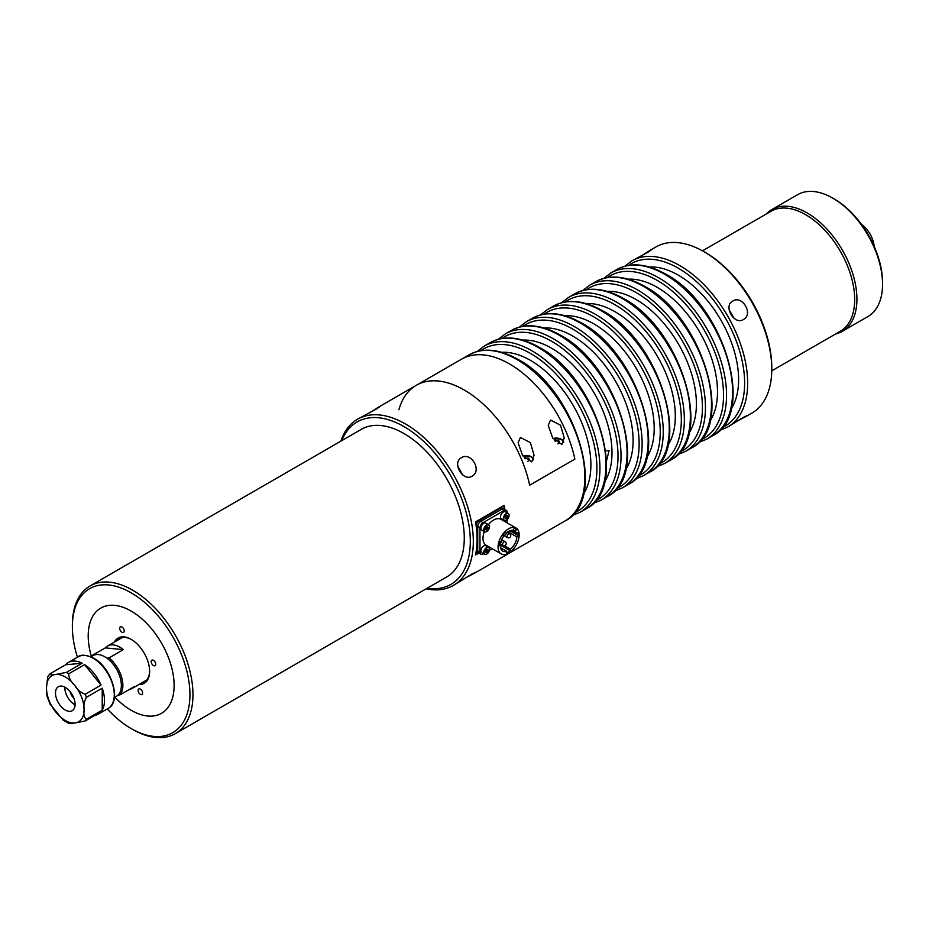 <?xml version="1.0" encoding="UTF-8"?>
<svg xmlns="http://www.w3.org/2000/svg" width="929" height="929" viewBox="0 0 929 929"><rect width="100%" height="100%" fill="white"/><g stroke="black" fill="none" stroke-linecap="round" stroke-linejoin="round"><path stroke-width="1.39" d="M605.801 450.867L609.076 450.6L606.532 460.819M604.558 481.896A85.271 49.225 -120 0 0 551.698 348.27A85.271 49.225 -120 0 0 522.702 340.107M625.658 469.714A85.271 49.225 -120 0 0 572.81 336.089A85.271 49.225 -120 0 0 543.802 327.925M646.77 457.532A85.271 49.225 -120 0 0 593.91 323.907A85.271 49.225 -120 0 0 564.902 315.744M667.87 445.351A85.271 49.225 -120 0 0 615.01 311.726A85.271 49.225 -120 0 0 586.013 303.562M688.97 433.158A85.271 49.225 -120 0 0 636.11 299.533A85.271 49.225 -120 0 0 607.113 291.381M710.07 420.976A85.271 49.225 -120 0 0 657.209 287.351A85.271 49.225 -120 0 0 628.213 279.188M731.181 408.795A85.271 49.225 -120 0 0 678.321 275.17A85.271 49.225 -120 0 0 649.313 267.006M583.458 494.077A85.271 49.225 -120 0 0 530.598 360.452A85.271 49.225 -120 0 0 501.602 352.288M732.714 301.077C742.422 294.702 753.744 314.304 743.374 319.541C734.316 325.533 722.971 305.955 732.714 301.077M729.126 309.74L734.073 318.31M738.137 420.558L745.871 416.552L747.473 415.402L743.374 417.307L727.79 426.992A95.919 55.38 60 0 0 742.492 350.128A95.919 55.38 60 0 0 679.819 265.601A95.919 55.38 60 0 0 631.859 260.852L648.036 252.189L651.74 249.599L649.952 250.4L642.613 255.092M472.048 476.182C482.418 470.968 471.131 451.355 461.399 457.718C451.668 462.572 462.979 482.186 472.048 476.182M462.758 474.963L457.811 466.381M340.885 441.147A95.919 55.38 60 0 1 357.526 419.234A95.919 55.38 60 0 1 405.497 423.984A95.919 55.38 60 0 1 468.158 508.511A95.919 55.38 60 0 1 453.457 585.375L472.048 573.959L476.147 572.043L474.556 573.193L466.822 577.199M371.298 411.744L378.637 407.053L380.425 406.24L376.721 408.841L357.526 419.234M131.163 611.085A60.757 35.081 -120 0 0 100.785 608.077A60.757 35.081 -120 0 0 91.251 656.002A60.757 35.081 -120 0 1 100.785 608.077A60.757 35.081 -120 0 1 170.866 664.665A60.757 35.081 -120 0 1 161.541 713.298A60.757 35.081 -120 0 0 170.855 664.618A60.757 35.081 -120 0 0 131.163 611.085M114.859 697.168A60.757 35.081 -120 0 0 131.163 710.29A60.757 35.081 -120 0 0 161.541 713.298L161.541 713.298A60.757 35.081 -120 0 1 114.859 697.168M649.952 250.4L655.979 246.928A95.919 55.38 60 0 1 703.938 251.678L705.448 252.549A93.794 54.149 60 0 1 771.767 367.419L771.767 369.161A95.919 55.38 60 0 1 751.898 413.068L745.871 416.552M705.448 252.549L703.938 251.678A95.919 55.38 60 0 1 771.767 369.161M341.814 440.613A93.794 54.149 60 0 1 403.987 426.597A93.794 54.149 60 0 1 469.261 527.312A93.794 54.149 60 0 1 427.085 588.301M453.457 585.375A95.919 55.38 60 0 1 426.156 588.835M77.444 657.244A83.134 47.994 60 0 1 72.381 626.75L72.381 625.008A85.271 49.225 60 0 1 90.032 585.978A85.271 49.225 60 0 1 132.673 590.194A85.271 49.225 60 0 1 188.366 665.338A85.271 49.225 60 0 1 175.302 733.666A85.271 49.225 60 0 1 132.673 729.439L131.163 728.568A83.134 47.994 60 0 1 107.288 708.932M90.032 585.978L361.346 429.326A85.271 49.225 60 0 1 403.987 433.553A85.271 49.225 60 0 1 459.692 508.697A85.271 49.225 60 0 1 446.617 577.014L175.302 733.666M72.381 626.75A83.134 47.994 60 0 1 131.163 592.807A83.134 47.994 60 0 1 189.946 694.625A83.134 47.994 60 0 1 131.163 728.568L132.673 729.439M478.83 553.057L475.555 554.938A95.919 55.38 -120 0 0 475.555 521.877L504.203 505.341A95.919 55.38 60 0 1 504.819 509.475M574.865 459.112A95.919 55.38 -120 0 0 509.498 363.936A95.919 55.38 -120 0 0 461.539 359.186A95.919 55.38 60 0 1 574.865 459.112L529.646 485.217A95.919 55.38 -120 0 0 464.279 390.041A95.919 55.38 -120 0 0 416.32 385.291A95.919 55.38 60 0 1 529.646 485.217L574.865 459.112M702.475 250.842L771.035 211.266A69.28 39.993 60 0 1 805.675 214.692A69.28 39.993 60 0 1 850.941 275.739A69.28 39.993 60 0 1 840.315 331.258L771.755 370.845M504.099 509.057L504.099 505.399M475.59 554.81L478.737 552.999M142.462 691.954A3.193 1.846 -120 0 0 138.769 688.97A3.193 1.846 -120 0 0 138.282 691.536A3.193 1.846 -120 0 0 141.974 694.509A3.193 1.846 -120 0 0 142.462 691.954M124.045 629.839A3.193 1.846 -120 0 0 120.352 626.866A3.193 1.846 -120 0 0 119.864 629.421A3.193 1.846 -120 0 0 123.545 632.405A3.193 1.846 -120 0 0 124.045 629.839M155.538 663.132A3.193 1.846 -120 0 0 151.857 660.159A3.193 1.846 -120 0 0 151.357 662.714A3.193 1.846 -120 0 0 155.05 665.687A3.193 1.846 -120 0 0 155.538 663.132M114.406 642.055A26.117 15.073 60 0 1 131.163 639.361A26.117 15.073 60 0 1 148.222 662.4A26.117 15.073 60 0 1 149.627 671.353A26.117 15.073 60 0 1 138.92 684.51M131.546 639.593A25.048 14.458 -120 0 0 119.388 638.56A25.048 14.458 -120 0 0 117.089 640.511M141.603 682.966A25.048 14.458 -120 0 0 144.436 681.944A25.048 14.458 -120 0 0 149.627 670.901M834.312 199.027L832.814 198.156L834.312 199.027A68.212 39.378 60 0 1 882.55 282.567L882.55 284.309A70.349 40.609 -120 0 0 832.814 198.156L832.814 198.156A70.349 40.609 -120 0 0 797.639 194.672L772.011 209.466A70.349 40.609 60 0 1 807.185 212.95A70.349 40.609 60 0 1 853.136 274.938A70.349 40.609 60 0 1 842.359 331.305A70.349 40.609 60 0 1 835.728 333.906M842.359 331.305L867.976 316.51A70.349 40.609 -120 0 0 882.55 284.309M766.448 213.914A70.349 40.609 60 0 1 772.011 209.466M861.473 224.377A20.252 11.694 60 0 1 874.177 246.382M561.871 444.492L552.697 438.035L548.226 425.354L550.572 420.047L560.535 425.25L564.217 437.826L561.871 444.492M531.725 461.887L522.551 455.442L518.08 442.75L520.426 437.454L530.389 442.645L534.07 455.233L531.725 461.887M398.901 409.735A95.919 55.38 60 0 1 416.32 385.291L378.637 407.053M507.118 512.785L507.118 512.239A4.262 2.462 120 0 0 506.235 510.288A4.262 2.462 120 0 0 504.099 510.497L501.834 509.197A4.262 2.462 -60 0 1 503.971 508.987A4.262 2.462 120 0 0 501.834 509.197L480.734 521.378A4.262 2.462 120 0 0 477.727 526.604L476.217 526.255M504.099 510.497L482.999 522.69A4.262 2.462 120 0 0 479.979 527.904L477.727 526.604L477.727 550.967A4.262 2.462 120 0 0 478.609 552.918A4.262 2.462 -60 0 1 477.727 550.967L479.979 552.279A4.262 2.462 120 0 0 480.862 554.23A4.262 2.462 120 0 0 482.999 554.009L483.475 553.742M476.38 550.189L477.727 550.967L477.727 526.604A4.262 2.462 -60 0 1 480.734 521.378L501.834 509.197L500.336 508.326L479.225 520.507L482.999 522.69M480.862 554.23L477.1 552.047A4.262 2.462 -60 0 1 476.287 550.827M476.217 525.733A4.262 2.462 -60 0 1 479.225 520.507M500.336 508.326A4.262 2.462 -60 0 1 502.461 508.117L506.235 510.288M508.627 528.775A14.922 8.616 120 0 0 498.873 541.921A14.922 8.616 120 0 0 501.161 553.881A14.922 8.616 120 0 0 508.627 553.138A14.922 8.616 120 0 0 518.37 539.993A14.922 8.616 120 0 0 516.083 528.032A14.922 8.616 120 0 0 508.627 528.775M516.083 528.032L501.01 519.334A14.922 8.616 120 0 0 493.554 520.077A14.922 8.616 120 0 0 488.399 524.606M484.346 531.62A14.922 8.616 120 0 0 486.088 545.184L501.161 553.881M513.133 530.204L515.351 531.481L516.443 529.518L514.155 528.346L513.063 530.308A11.729 6.77 120 0 0 506.375 533.037L505.666 531.806L502.856 535.058L503.564 536.288A11.729 6.77 120 0 0 501.068 541.386L499.523 541.851L498.792 545.811L500.336 545.335A11.729 6.77 120 0 0 502.763 551.118A11.729 6.77 120 0 0 506.758 551.361L506.758 553.08L510.486 550.932L510.486 549.213A11.729 6.77 120 0 0 516.884 536.904L518.475 535.778L518.103 532.387L516.524 533.501A11.729 6.77 120 0 0 515.351 531.481M516.524 533.501L511.124 530.389M505.19 532.352L506.375 533.037M500.545 547.773L506.758 551.361M500.336 545.335L499.024 544.58M479.979 527.904L479.979 552.279M489.432 550.305L492.196 548.702M507.118 522.864L507.118 519.671M510.486 549.213L504.377 545.683M508 531.771L516.884 536.904M499.059 544.336L510.486 550.932M509.835 530.796L518.475 535.778M117.971 695.136A23.446 13.54 -120 0 0 120.108 677.45A23.446 13.54 -120 0 0 107.044 658.255L109.041 657.906A24.514 14.156 -120 0 1 121.56 677.09A24.514 14.156 -120 0 1 120.004 694.857L117.971 695.136A23.446 13.54 -120 0 1 116.508 696.227L114.418 697.435M129.41 689.434A24.514 14.156 -120 0 0 132.115 688.447A24.514 14.156 -120 0 0 134.322 686.589L120.004 694.857M90.624 656.675A24.514 14.156 -120 0 1 91.077 656.106L91.588 656.698M91.077 656.106L105.395 647.838A24.514 14.156 60 0 1 107.601 645.98A24.514 14.156 60 0 1 123.36 649.638L109.041 657.906M107.044 658.255A23.446 13.54 -120 0 0 93.063 655.607L90.961 656.815M91.054 656.153L105.407 647.873L123.302 649.673M486.61 554.183A4.053 2.334 -60 0 1 484.59 554.392L486.726 554.195C489.595 551.269 490.233 548.993 488.642 547.378L485.774 545.718A4.053 2.334 120 0 0 483.754 545.915A4.053 2.334 120 0 0 481.106 549.492A4.053 2.334 120 0 0 481.721 552.732L484.59 554.392A4.053 2.334 -60 0 1 483.974 551.141A4.053 2.334 -60 0 1 486.61 547.576A4.053 2.334 -60 0 1 488.642 547.378A4.053 2.334 -60 0 1 489.478 549.318M486.761 549.457L485.635 552.372L486.761 552.476L487.899 551.071L487.899 549.562L486.761 549.457M485.635 551.129L486.39 549.933M486.192 550.177L487.899 551.071M485.635 551.826L486.761 552.476M486.691 531.516A4.053 2.334 -60 0 1 484.59 531.76C486.784 532.34 488.433 530.645 489.537 526.685L488.642 524.746L485.774 523.097A4.053 2.334 120 0 0 482.65 524.177A4.053 2.334 120 0 0 480.885 528.253A4.053 2.334 120 0 0 481.721 530.111L484.59 531.76A4.053 2.334 -60 0 1 483.754 529.913A4.053 2.334 -60 0 1 485.519 525.837A4.053 2.334 -60 0 1 488.642 524.746A4.053 2.334 -60 0 1 489.478 526.604M488.073 527.591L487.423 526.662L486.111 527.417L485.461 529.089L486.111 530.018L488.073 527.591L486.947 526.94M485.681 528.531L486.343 527.277M485.797 528.241L487.423 529.275M506.212 520.252A4.053 2.334 -60 0 1 504.192 520.449L506.317 520.263C509.197 517.325 509.835 515.049 508.233 513.435L505.376 511.786A4.053 2.334 120 0 0 503.344 511.984A4.053 2.334 120 0 0 500.696 515.549A4.053 2.334 120 0 0 501.323 518.8L504.192 520.449A4.053 2.334 -60 0 1 503.564 517.209A4.053 2.334 -60 0 1 506.212 513.632A4.053 2.334 -60 0 1 508.233 513.435A4.053 2.334 -60 0 1 509.069 515.374M506.363 518.533L507.489 515.618L506.363 515.525L505.237 516.93L505.237 518.428L506.363 518.533L505.237 517.883M505.237 517.198L505.98 515.99M505.794 516.234L507.489 517.128M557.946 443.853L559.769 442.808L558.817 440.764L554.567 440.625M555.275 441.449L555.275 440.207M558.817 443.354L558.817 440.764M527.8 461.26L529.623 460.215L528.671 458.16L524.42 458.02M525.129 458.856L525.129 457.614M528.671 460.761L528.671 458.16M74.634 704.635A13.854 8.001 60 0 1 64.844 687.158A13.854 8.001 60 0 0 74.634 704.635A13.854 8.001 60 0 0 75.075 704.879A13.854 8.001 60 0 1 74.634 704.635M65.297 710.035A13.854 8.001 60 0 1 56.239 697.818A13.854 8.001 60 0 1 58.364 686.717A13.854 8.001 60 0 1 65.297 687.402A13.854 8.001 60 0 1 74.343 699.618A13.854 8.001 60 0 1 72.218 710.72A13.854 8.001 60 0 1 65.297 710.035M68.456 662.423A29.844 17.233 -120 0 1 82.193 663.26L66.365 672.399L55.868 674.442C51.873 675.128 49.887 674.93 49.899 673.862L65.727 664.734A29.844 17.233 -120 0 1 68.456 662.423L78.257 656.768A29.844 17.233 -120 0 1 93.179 658.255A29.844 17.233 -120 0 1 112.676 684.545A29.844 17.233 -120 0 1 108.101 708.467C122.047 701.685 111.643 667.556 93.713 658.196C86.025 654.782 80.881 654.306 78.257 656.768M102.225 710.128L102.225 688.18A29.844 17.233 -120 0 1 102.225 710.128L86.397 719.267C84.202 717.606 83.447 714.389 84.133 709.593A26.651 15.387 -120 0 0 74.715 685.312C77.339 689.817 80.835 692.79 85.201 694.253L101.029 685.114A29.844 17.233 -120 0 0 84.574 664.63L68.746 673.769C68.723 677.729 70.72 681.572 74.715 685.312A26.651 15.387 -120 0 0 65.297 676.962A26.651 15.387 -120 0 0 55.868 674.442A26.651 15.387 -120 0 0 46.45 687.843L46.926 696.053L50.096 704.182L63.079 720.056L68.398 723.192M102.225 688.18L86.397 697.319C84.214 701.465 83.459 705.564 84.133 709.593A26.651 15.387 -120 0 1 74.715 722.994L85.201 720.962L101.029 711.823A29.844 17.233 -120 0 1 98.3 714.122L108.101 708.467M94.944 715.33A29.844 17.233 -120 0 0 98.3 714.122M68.746 722.425C68.734 723.494 70.732 723.691 74.715 722.994A26.651 15.387 -120 0 1 55.868 712.125A26.651 15.387 -120 0 1 46.45 687.843L47.751 676.684L49.899 673.862M101.029 685.114L84.574 664.63M82.193 663.26L65.727 664.734M73.774 697.946A6.398 3.693 60 0 1 70.198 691.757M722.239 427.526A93.794 54.149 -120 0 0 740.343 353.484A93.794 54.149 -120 0 0 678.321 268.214A93.794 54.149 -120 0 0 628.631 265.38M712.717 435.701A95.919 55.38 -120 0 0 727.419 358.826A95.919 55.38 -120 0 0 664.746 274.299A95.919 55.38 -120 0 0 616.786 269.549L610.759 273.033A95.919 55.38 60 0 1 658.719 277.783A95.919 55.38 60 0 1 721.392 362.31A95.919 55.38 60 0 1 706.679 439.173L712.717 435.701C756.996 414.497 723.552 304.213 665.814 274.194C647.107 263.615 630.756 262.071 616.786 269.549M701.14 439.707A93.794 54.149 -120 0 0 719.243 365.666A93.794 54.149 -120 0 0 657.209 280.395A93.794 54.149 -120 0 0 607.52 277.562M691.606 447.883A95.919 55.38 -120 0 0 706.319 371.019A95.919 55.38 -120 0 0 643.646 286.48A95.919 55.38 -120 0 0 595.686 281.731L589.66 285.215A95.919 55.38 60 0 1 637.619 289.964A95.919 55.38 60 0 1 700.28 374.492A95.919 55.38 60 0 1 685.579 451.366L691.606 447.883C735.896 426.678 702.452 316.394 644.714 286.376C625.995 275.808 609.656 274.252 595.686 281.731M680.04 451.9A93.794 54.149 -120 0 0 698.132 377.848A93.794 54.149 -120 0 0 636.11 292.577A93.794 54.149 -120 0 0 586.42 289.743M670.506 460.064A95.919 55.38 -120 0 0 685.207 383.201A95.919 55.38 -120 0 0 622.546 298.662A95.919 55.38 -120 0 0 574.587 293.912L568.56 297.396A95.919 55.38 60 0 1 616.519 302.146A95.919 55.38 60 0 1 679.18 386.673A95.919 55.38 60 0 1 664.479 463.548L670.506 460.064C714.796 438.86 681.352 328.576 623.614 298.557C604.895 287.99 588.556 286.434 574.587 293.912M658.94 464.082A93.794 54.149 -120 0 0 677.032 390.029A93.794 54.149 -120 0 0 615.01 304.758A93.794 54.149 -120 0 0 565.32 301.925M649.406 472.246A95.919 55.38 -120 0 0 664.107 395.382A95.919 55.38 -120 0 0 601.446 310.855A95.919 55.38 -120 0 0 553.487 306.094L547.448 309.578A95.919 55.38 60 0 1 595.419 314.327A95.919 55.38 60 0 1 658.08 398.866A95.919 55.38 60 0 1 643.379 475.729L649.406 472.246C693.684 451.041 660.24 340.757 602.515 310.739C583.795 300.172 567.456 298.627 553.487 306.094M637.828 476.263A93.794 54.149 -120 0 0 655.932 402.211A93.794 54.149 -120 0 0 593.91 316.94A93.794 54.149 -120 0 0 544.22 314.118M616.728 488.445A93.794 54.149 -120 0 0 634.832 414.404A93.794 54.149 -120 0 0 572.81 329.121A93.794 54.149 -120 0 0 523.12 326.3M574.308 326.52A95.919 55.38 60 0 1 636.98 411.048A95.919 55.38 60 0 1 622.279 487.911L628.306 484.427A95.919 55.38 -120 0 0 643.007 407.564A95.919 55.38 -120 0 0 580.346 323.037A95.919 55.38 -120 0 0 532.375 318.287L526.348 321.759A95.919 55.38 60 0 1 574.308 326.52M607.206 496.609A95.919 55.38 -120 0 0 621.907 419.745A95.919 55.38 -120 0 0 559.235 335.218A95.919 55.38 -120 0 0 511.275 330.469L505.248 333.952A95.919 55.38 60 0 1 553.208 338.702A95.919 55.38 60 0 1 615.881 423.229A95.919 55.38 60 0 1 601.168 500.092L607.206 496.609C651.484 475.416 618.04 365.132 560.303 335.114C541.595 324.535 525.245 322.99 511.275 330.469M595.628 500.626A93.794 54.149 -120 0 0 613.721 426.585A93.794 54.149 -120 0 0 551.698 341.303A93.794 54.149 -120 0 0 502.008 338.481M586.094 508.802A95.919 55.38 -120 0 0 600.808 431.927A95.919 55.38 -120 0 0 538.135 347.4A95.919 55.38 -120 0 0 490.175 342.65L484.148 346.134A95.919 55.38 60 0 1 532.108 350.883A95.919 55.38 60 0 1 594.769 435.411A95.919 55.38 60 0 1 580.068 512.274L586.094 508.802C630.385 487.597 596.941 377.313 539.203 347.295C520.484 336.716 504.145 335.172 490.175 342.65M574.528 512.808A93.794 54.149 -120 0 0 592.621 438.767A93.794 54.149 -120 0 0 530.598 353.496A93.794 54.149 -120 0 0 480.908 350.663M469.075 354.832C483.045 347.353 499.384 348.898 518.103 359.477C575.829 389.495 609.285 499.779 564.995 520.983A95.919 55.38 -120 0 0 579.696 444.108A95.919 55.38 -120 0 0 517.035 359.581A95.919 55.38 -120 0 0 469.075 354.832L416.32 385.291M509.684 533.896A2.137 2.137 0 0 1 509.684 537.589A2.137 2.137 0 0 1 507.559 537.589A2.137 1.231 -60 0 1 507.118 536.614A2.137 1.231 -60 0 1 508.627 534.001A2.137 1.231 -60 0 1 509.684 533.896L507.118 532.41M505.167 541.723A2.137 2.137 0 0 1 505.167 545.416A2.137 2.137 0 0 1 503.03 545.416A2.137 1.231 -60 0 1 502.589 544.44A2.137 1.231 -60 0 1 504.099 541.828A2.137 1.231 -60 0 1 505.167 541.723L501.683 539.714M506.224 532.956A2.137 2.137 0 0 1 503.03 534.976A2.137 1.231 -60 0 1 502.972 534.93M486.761 547.831A3.832 2.218 120 0 0 484.055 552.534A3.832 2.218 120 0 0 486.761 554.102A3.832 2.218 120 0 0 489.478 549.399A3.832 2.218 120 0 0 486.761 547.831M489.478 526.778A3.832 2.218 120 0 0 486.761 525.21A3.832 2.218 120 0 0 484.055 529.913A3.832 2.218 120 0 0 486.761 531.469A3.832 2.218 120 0 0 489.478 526.778M506.363 520.159A3.832 2.218 120 0 0 509.08 515.467A3.832 2.218 120 0 0 506.363 513.9A3.832 2.218 120 0 0 503.646 518.591A3.832 2.218 120 0 0 506.363 520.159M563.462 442.459A7.246 4.18 -0 0 0 561.348 439.301A7.246 4.18 -0 0 0 553.01 438.511L561.453 439.289L563.682 442.436M561.499 439.382A7.455 4.308 180 0 1 563.648 441.972M533.316 459.855A7.246 4.18 -0 0 0 531.202 456.708A7.246 4.18 -0 0 0 522.864 455.907M531.353 456.789A7.455 4.308 180 0 1 533.49 459.379M66.365 672.399A29.844 17.233 60 0 1 67.55 673.049A29.844 17.233 60 0 1 68.746 673.769M85.201 694.253A29.844 17.233 60 0 1 86.397 697.319M86.397 719.267A29.844 17.233 60 0 1 85.201 720.962M719.673 430.359L727.79 426.992M698.573 442.541L706.679 439.173M677.473 454.722L685.579 451.366M656.373 466.904L664.479 463.548M635.273 479.085L643.379 475.729M614.162 491.278L622.279 487.911M532.375 318.287C546.345 310.809 562.695 312.353 581.403 322.932C639.14 352.939 672.584 463.234 628.306 484.427M593.062 503.46L601.168 500.092M571.962 515.641L580.068 512.274M474.556 573.193L564.995 520.983M477.181 351.476L484.148 346.134M498.281 339.282L505.248 333.952M519.381 327.101L526.348 321.759M540.481 314.919L547.448 309.578M561.592 302.738L568.56 297.396M582.692 290.556L589.66 285.215M603.792 278.375L610.759 273.033M624.892 266.182L631.859 260.852M499.291 543.07A2.137 2.137 0 0 0 501.532 540.097M503.03 534.976L507.559 537.589M503.03 545.416L499.268 543.244M146.736 679.993L132.115 688.447M122.233 637.538L107.601 645.98M533.536 459.832L531.307 456.696L522.841 455.872"/></g></svg>
